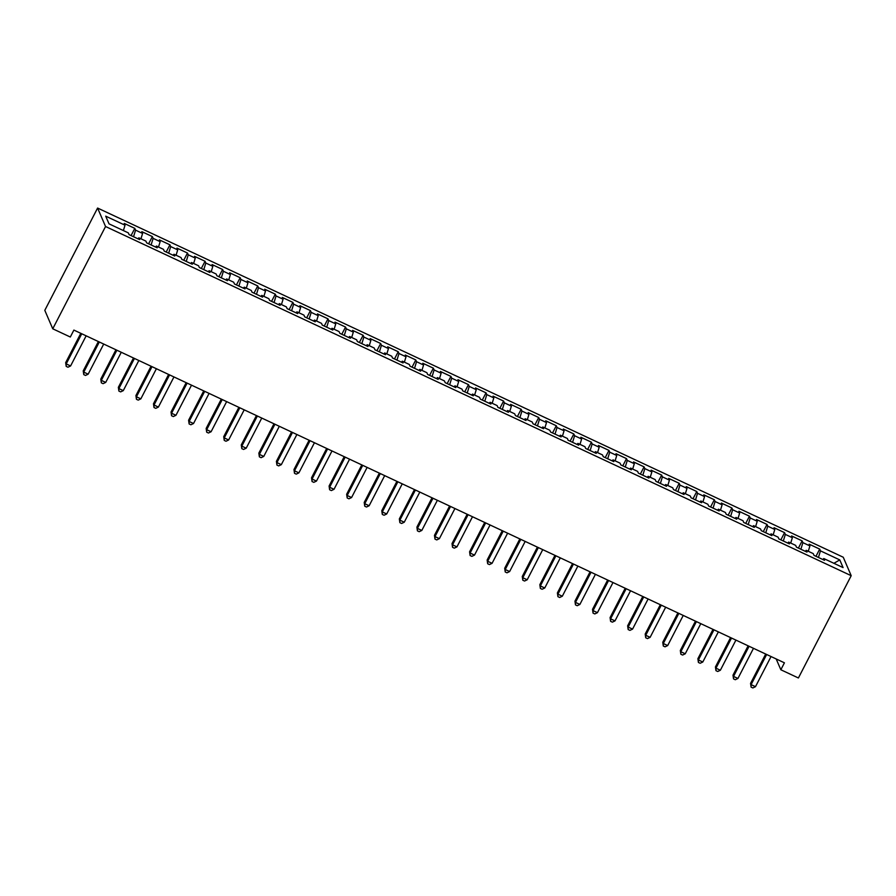 <?xml version="1.0" encoding="UTF-8"?>
<svg xmlns="http://www.w3.org/2000/svg" width="896" height="896" viewBox="0 0 896 896"><rect width="100%" height="100%" fill="white"/><g stroke="black" fill="none" stroke-linecap="round" stroke-linejoin="round"><path stroke-width="1.34" d="M776.194 658.974L780.842 669.76L784.426 662.816L73.886 330.086L70.314 337.019L52.752 328.798L44.8 310.341L97.597 208.051L843.248 557.234L851.2 575.691L105.549 226.509L97.597 208.051M833.918 563.293L839.776 559.91L820.456 550.861L819.694 549.091L809.155 544.152L809.917 545.922L802.894 542.64L802.133 540.87L791.594 535.931L792.355 537.701L785.333 534.408L784.571 532.638L774.032 527.71L774.794 529.48L767.771 526.187L767.01 524.418L756.47 519.478L757.232 521.259L750.21 517.966L749.448 516.197L738.909 511.258L739.67 513.027L732.648 509.746L731.886 507.976L721.347 503.037L722.12 504.806L715.086 501.514L714.325 499.744L703.786 494.816L704.558 496.586L697.525 493.293L696.763 491.523L686.224 486.584L686.997 488.365L679.963 485.072L679.202 483.302L668.662 478.363L669.435 480.133L662.402 476.851L661.64 475.07L651.112 470.142L651.874 471.912L644.84 468.619L644.078 466.85L633.55 461.922L634.312 463.691L627.278 460.398L626.517 458.629L615.989 453.69L616.75 455.47L609.717 452.178L608.955 450.408L598.427 445.469L599.189 447.238L592.155 443.957L591.394 442.176L580.866 437.248L581.627 439.018L574.594 435.725L573.832 433.955L563.304 429.027L564.066 430.797L557.043 427.504L556.27 425.734L545.742 420.795L546.504 422.565L539.482 419.283L538.709 417.514L528.181 412.574L528.942 414.344L521.92 411.062L521.147 409.282L510.619 404.354L511.381 406.123L504.358 402.83L503.586 401.061L493.058 396.133L493.819 397.902L486.797 394.61L486.035 392.84L475.496 387.901L476.258 389.67L469.235 386.389L468.474 384.619L457.934 379.68L458.696 381.45L451.674 378.157L450.912 376.387L440.373 371.459L441.134 373.229L434.112 369.936L433.35 368.166L422.811 363.238L423.573 365.008L416.55 361.715L415.789 359.946L405.25 355.006L406.011 356.776L398.989 353.494L398.227 351.725L387.688 346.786L388.45 348.555L381.427 345.262L380.666 343.493L370.126 338.565L370.888 340.334L363.866 337.042L363.104 335.272L352.565 330.344L353.326 332.114L346.304 328.821L345.542 327.051L335.003 322.112L335.765 323.882L328.742 320.6L327.981 318.83L317.442 313.891L318.203 315.661L311.181 312.368L310.419 310.598L299.88 305.67L300.642 307.44L293.619 304.147L292.858 302.378L282.318 297.438L283.08 299.219L276.058 295.926L275.296 294.157L264.757 289.218L265.518 290.987L258.496 287.706L257.734 285.936L247.195 280.997L247.957 282.766L240.934 279.474L240.173 277.704L229.634 272.776L230.395 274.546L223.373 271.253L222.611 269.483L212.072 264.544L212.834 266.325L205.811 263.032L205.05 261.262L194.51 256.323L195.272 258.093L188.25 254.811L187.488 253.03L176.949 248.102L177.71 249.872L170.688 246.579L169.926 244.81L159.387 239.882L160.149 241.651L153.126 238.358L152.365 236.589L141.826 231.65L142.587 233.43L135.565 230.138L134.803 228.368L124.264 223.429L125.026 225.198L123.39 230.574M839.776 559.91L843.08 567.594L823.771 558.544L822.875 559.541M125.026 225.198L105.706 216.16L109.021 223.843L128.341 232.882L129.102 234.651L139.642 239.59L138.869 237.821L145.902 241.102L146.664 242.883L157.203 247.811L156.43 246.042L163.464 249.334L164.226 251.104L174.754 256.032L173.992 254.262L181.026 257.555L181.787 259.325L192.315 264.264L191.554 262.494L198.587 265.776L199.349 267.546L209.877 272.485L209.115 270.715L216.149 274.008L216.91 275.778L227.438 280.706L226.677 278.936L233.71 282.229L234.472 283.998L245 288.926L244.238 287.157L251.272 290.45L252.034 292.219L262.562 297.158L261.8 295.389L268.822 298.67L269.595 300.44L280.123 305.379L279.362 303.61L286.384 306.902L287.157 308.672L297.685 313.6L296.923 311.83L303.946 315.123L304.718 316.893L315.246 321.821L314.485 320.051L321.507 323.344L322.28 325.114L332.808 330.053L332.046 328.283L339.069 331.565L339.83 333.334L350.37 338.274L349.608 336.504L356.63 339.797L357.392 341.566L367.931 346.494L367.17 344.725L374.192 348.018L374.954 349.787L385.493 354.726L384.731 352.946L391.754 356.238L392.515 358.008L403.054 362.947L402.293 361.178L409.315 364.459L410.077 366.229L420.616 371.168L419.854 369.398L426.877 372.691L427.638 374.461L438.178 379.389L437.416 377.619L444.438 380.912L445.2 382.682L455.739 387.621L454.978 385.84L462 389.133L462.762 390.902L473.301 395.842L472.539 394.072L479.562 397.354L480.323 399.134L490.862 404.062L490.101 402.293L497.123 405.586L497.885 407.355L508.424 412.283L507.662 410.514L514.685 413.806L515.446 415.576L525.986 420.515L525.224 418.734L532.246 422.027L533.008 423.797L543.547 428.736L542.786 426.966L549.808 430.248L550.57 432.029L561.109 436.957L560.347 435.187L567.37 438.48L568.131 440.25L578.67 445.178L577.909 443.408L584.931 446.701L585.693 448.47L596.232 453.41L595.47 451.64L602.493 454.922L603.254 456.691L613.794 461.63L613.032 459.861L620.054 463.142L620.816 464.923L631.355 469.851L630.594 468.082L637.616 471.374L638.378 473.144L648.917 478.072L648.155 476.302L655.178 479.595L655.939 481.365L666.478 486.304L665.717 484.534L672.739 487.816L673.501 489.586L684.04 494.525L683.278 492.755L690.301 496.048L691.062 497.818L701.602 502.746L700.84 500.976L707.862 504.269L708.624 506.038L719.163 510.966L718.402 509.197L725.424 512.49L726.186 514.259L736.725 519.198L735.963 517.429L742.986 520.71L743.747 522.48L754.286 527.419L753.525 525.65L760.547 528.942L761.309 530.712L771.848 535.64L771.086 533.87L778.109 537.163L778.87 538.933L789.41 543.861L788.648 542.091L795.67 545.384L796.432 547.154L806.971 552.093L806.21 550.323L813.232 553.605L813.994 555.374L824.533 560.314L823.771 558.544M135.565 230.138L133.549 236.746M142.587 233.43L140.952 238.795M153.126 238.358L151.11 244.966M160.149 241.651L158.514 247.016M138.869 237.821L137.984 238.818M170.688 246.579L168.672 253.187M177.71 249.872L176.075 255.237M156.43 246.042L155.546 247.038M188.25 254.811L186.234 261.408M195.272 258.093L193.637 263.469M173.992 254.262L173.107 255.259M205.811 263.032L203.795 269.64M212.834 266.325L211.198 271.69M191.554 262.494L190.669 263.48M223.373 271.253L221.357 277.861M230.395 274.546L228.76 279.91M209.115 270.715L208.23 271.712M240.934 279.474L238.918 286.082M247.957 282.766L246.322 288.131M226.677 278.936L225.781 279.933M258.496 287.706L256.48 294.302M265.518 290.987L263.883 296.363M244.238 287.157L243.342 288.154M276.058 295.926L274.042 302.534M283.08 299.219L281.445 304.584M261.8 295.389L260.904 296.374M293.619 304.147L291.603 310.755M300.642 307.44L299.006 312.805M279.362 303.61L278.466 304.606M311.181 312.368L309.165 318.976M318.203 315.661L316.568 321.026M296.923 311.83L296.027 312.827M328.742 320.6L326.726 327.197M335.765 323.882L334.13 329.258M314.485 320.051L313.589 321.048M346.304 328.821L344.288 335.429M353.326 332.114L351.691 337.478M332.046 328.283L331.15 329.269M363.866 337.042L361.85 343.65M370.888 340.334L369.253 345.699M349.608 336.504L348.712 337.501M381.427 345.262L379.411 351.87M388.45 348.555L386.814 353.92M367.17 344.725L366.274 345.722M398.989 353.494L396.973 360.091M406.011 356.776L404.376 362.152M384.731 352.946L383.835 353.942M416.55 361.715L414.534 368.323M423.573 365.008L421.938 370.373M402.293 361.178L401.397 362.174M434.112 369.936L432.096 376.544M441.134 373.229L439.499 378.594M419.854 369.398L418.958 370.395M451.674 378.157L449.658 384.765M458.696 381.45L457.061 386.814M437.416 377.619L436.52 378.616M469.235 386.389L467.219 392.986M476.258 389.67L474.622 395.046M454.978 385.84L454.082 386.837M486.797 394.61L484.781 401.218M493.819 397.902L492.184 403.267M472.539 394.072L471.643 395.069M504.358 402.83L502.342 409.438M511.381 406.123L509.746 411.488M490.101 402.293L489.205 403.29M521.92 411.062L519.904 417.659M528.942 414.344L527.307 419.709M507.662 410.514L506.766 411.51M539.482 419.283L537.466 425.891M546.504 422.565L544.869 427.941M525.224 418.734L524.328 419.731M557.043 427.504L555.027 434.112M564.066 430.797L562.43 436.162M542.786 426.966L541.89 427.963M574.594 435.725L572.589 442.333M581.627 439.018L579.992 444.382M560.347 435.187L559.451 436.184M592.155 443.957L590.15 450.554M599.189 447.238L597.554 452.614M577.909 443.408L577.013 444.405M609.717 452.178L607.712 458.786M616.75 455.47L615.115 460.835M595.47 451.64L594.574 452.626M627.278 460.398L625.274 467.006M634.312 463.691L632.677 469.056M613.032 459.861L612.136 460.858M644.84 468.619L642.835 475.227M651.874 471.912L650.238 477.277M630.594 468.082L629.698 469.078M662.402 476.851L660.397 483.448M669.435 480.133L667.8 485.509M648.155 476.302L647.259 477.299M679.963 485.072L677.958 491.68M686.997 488.365L685.362 493.73M665.717 484.534L664.821 485.52M697.525 493.293L695.52 499.901M704.558 496.586L702.923 501.95M683.278 492.755L682.382 493.752M715.086 501.514L713.082 508.122M722.12 504.806L720.485 510.171M700.84 500.976L699.944 501.973M732.648 509.746L730.643 516.342M739.67 513.027L738.046 518.403M718.402 509.197L717.506 510.194M750.21 517.966L748.205 524.574M757.232 521.259L755.608 526.624M735.963 517.429L735.067 518.414M767.771 526.187L765.766 532.795M774.794 529.48L773.158 534.845M753.525 525.65L752.629 526.646M785.333 534.408L783.328 541.016M792.355 537.701L790.72 543.066M771.086 533.87L770.19 534.867M802.894 542.64L800.89 549.237M809.917 545.922L808.282 551.298M788.648 542.091L787.752 543.088M820.456 550.861L818.451 557.469M806.21 550.323L805.314 551.309M780.842 669.76L798.403 677.981L851.2 575.691M52.752 328.798L105.549 226.509M819.694 549.091L815.976 556.304M802.133 540.87L798.414 548.083M784.571 532.638L780.853 539.862M767.01 524.418L763.291 531.63M749.448 516.197L745.73 523.41M731.886 507.976L728.168 515.189M714.325 499.744L710.606 506.968M696.763 491.523L693.045 498.736M679.202 483.302L675.483 490.515M661.64 475.07L657.922 482.294M644.078 466.85L640.36 474.074M626.517 458.629L622.798 465.842M608.955 450.408L605.237 457.621M591.394 442.176L587.675 449.4M573.832 433.955L570.114 441.179M556.27 425.734L552.552 432.947M538.709 417.514L534.99 424.726M521.147 409.282L517.429 416.506M503.586 401.061L499.867 408.274M486.035 392.84L482.306 400.053M468.474 384.619L464.744 391.832M450.912 376.387L447.182 383.611M433.35 368.166L429.621 375.379M415.789 359.946L412.059 367.158M398.227 351.725L394.498 358.938M380.666 343.493L376.936 350.717M363.104 335.272L359.374 342.485M345.542 327.051L341.813 334.264M327.981 318.83L324.251 326.043M310.419 310.598L306.69 317.822M292.858 302.378L289.128 309.59M275.296 294.157L271.566 301.37M257.734 285.936L254.005 293.149M240.173 277.704L236.443 284.928M222.611 269.483L218.882 276.696M205.05 261.262L201.32 268.475M187.488 253.03L183.758 260.254M169.926 244.81L166.197 252.034M152.365 236.589L148.635 243.802M134.803 228.368L131.074 235.581M765.699 654.058L750.557 683.379L751.094 684.622L766.651 654.494M755.485 686.683L752.853 687.949L751.094 687.12L751.094 684.622L755.485 686.683L771.042 656.555M751.094 687.12L750.557 683.379M748.138 645.826L732.995 675.158L733.533 676.402L749.09 646.274M737.923 678.462L735.291 679.728L733.533 678.899L733.533 676.402L737.923 678.462L753.48 648.334M733.533 678.899L732.995 675.158M730.576 637.605L715.434 666.938L715.971 668.181L731.528 638.053M720.362 670.242L717.73 671.496L715.971 670.678L715.971 668.181L720.362 670.242L735.918 640.102M715.971 670.678L715.434 666.938M713.014 629.384L697.883 658.706L698.41 659.96L713.966 629.832M702.8 662.01L700.168 663.275L698.41 662.458L698.41 659.96L702.8 662.01L718.357 631.882M698.41 662.458L697.883 658.706M695.453 621.163L680.322 650.485L680.848 651.728L696.405 621.6M685.238 653.789L682.606 655.054L680.848 654.226L680.848 651.728L685.238 653.789L700.795 623.661M680.848 654.226L680.322 650.485M677.891 612.931L662.76 642.264L663.298 643.507L678.843 613.379M667.688 645.568L665.045 646.822L663.286 646.005L663.298 643.507L667.688 645.568L683.234 615.44M663.286 646.005L662.76 642.264M660.33 604.71L645.198 634.043L645.736 635.286L661.282 605.158M650.126 637.336L647.483 638.602L645.725 637.784L645.736 635.286L650.126 637.336L665.672 607.208M645.725 637.784L645.198 634.043M642.768 596.49L627.637 625.811L628.174 627.066L643.72 596.926M632.565 629.115L629.922 630.381L628.163 629.563L628.174 627.066L632.565 629.115L648.11 598.987M628.163 629.563L627.637 625.811M625.206 588.258L610.075 617.59L610.613 618.834L626.158 588.706M615.003 620.894L612.36 622.16L610.602 621.331L610.613 618.834L615.003 620.894L630.549 590.766M610.602 621.331L610.075 617.59M607.645 580.037L592.514 609.37L593.051 610.613L608.597 580.485M597.442 612.674L594.798 613.928L593.04 613.11L593.051 610.613L597.442 612.674L612.987 582.546M593.04 613.11L592.514 609.37M590.083 571.816L574.952 601.149L575.49 602.392L591.035 572.264M579.88 604.442L577.237 605.707L575.478 604.89L575.49 602.392L579.88 604.442L595.426 574.314M575.478 604.89L574.952 601.149M572.522 563.595L557.39 592.917L557.928 594.171L573.474 564.032M562.318 596.221L559.675 597.486L557.917 596.658L557.928 594.171L562.318 596.221L577.864 566.093M557.917 596.658L557.39 592.917M554.96 555.363L539.829 584.696L540.366 585.939L555.912 555.811M544.757 588L542.114 589.266L540.355 588.437L540.366 585.939L544.757 588L560.302 557.872M540.355 588.437L539.829 584.696M537.398 547.142L522.267 576.475L522.805 577.718L538.35 547.59M527.195 579.779L524.552 581.034L522.794 580.216L522.805 577.718L527.195 579.779L542.741 549.64M522.794 580.216L522.267 576.475M519.837 538.922L504.706 568.243L505.243 569.498L520.789 539.37M509.634 571.547L506.99 572.813L505.232 571.995L505.243 569.498L509.634 571.547L525.179 541.419M505.232 571.995L504.706 568.243M502.275 530.701L487.144 560.022L487.682 561.277L503.227 531.138M492.072 563.326L489.429 564.592L487.67 563.763L487.682 561.277L492.072 563.326L507.618 533.198M487.67 563.763L487.144 560.022M484.714 522.469L469.582 551.802L470.12 553.045L485.666 522.917M474.51 555.106L471.867 556.371L470.109 555.542L470.12 553.045L474.51 555.106L490.056 524.978M470.109 555.542L469.582 551.802M467.152 514.248L452.021 543.581L452.558 544.824L468.104 514.696M456.949 546.885L454.306 548.139L452.547 547.322L452.558 544.824L456.949 546.885L472.494 516.746M452.547 547.322L452.021 543.581M449.59 506.027L434.459 535.349L434.997 536.603L450.542 506.475M439.387 538.653L436.744 539.918L434.986 539.101L434.997 536.603L439.387 538.653L454.933 508.525M434.986 539.101L434.459 535.349M432.029 497.806L416.898 527.128L417.435 528.382L432.981 498.243M421.826 530.432L419.182 531.698L417.424 530.869L417.435 528.382L421.826 530.432L437.371 500.304M417.424 530.869L416.898 527.128M414.467 489.574L399.336 518.907L399.874 520.15L415.419 490.022M404.264 522.211L401.621 523.477L399.862 522.648L399.874 520.15L404.264 522.211L419.81 492.083M399.862 522.648L399.336 518.907M396.906 481.354L381.774 510.686L382.312 511.93L397.858 481.802M386.702 513.99L384.059 515.245L382.301 514.427L382.312 511.93L386.702 513.99L402.248 483.851M382.301 514.427L381.774 510.686M379.344 473.133L364.213 502.454L364.75 503.709L380.296 473.581M369.141 505.758L366.498 507.024L364.739 506.206L364.75 503.709L369.141 505.758L384.686 475.63M364.739 506.206L364.213 502.454M361.782 464.912L346.651 494.234L347.189 495.477L362.734 465.349M351.579 497.538L348.936 498.803L347.178 497.974L347.189 495.477L351.579 497.538L367.125 467.41M347.178 497.974L346.651 494.234M344.221 456.68L329.09 486.013L329.627 487.256L345.173 457.128M334.018 489.317L331.374 490.582L329.616 489.754L329.627 487.256L334.018 489.317L349.563 459.189M329.616 489.754L329.09 486.013M326.67 448.459L311.528 477.792L312.066 479.035L327.611 448.907M316.456 481.096L313.813 482.35L312.054 481.533L312.066 479.035L316.456 481.096L332.002 450.957M312.054 481.533L311.528 477.792M309.109 440.238L293.966 469.56L294.504 470.814L310.05 440.686M298.894 472.864L296.251 474.13L294.493 473.312L294.504 470.814L298.894 472.864L314.44 442.736M294.493 473.312L293.966 469.56M291.547 432.018L276.405 461.339L276.942 462.582L292.488 432.454M281.333 464.643L278.69 465.909L276.931 465.08L276.942 462.582L281.333 464.643L296.878 434.515M276.931 465.08L276.405 461.339M273.986 423.786L258.843 453.118L259.381 454.362L274.926 424.234M263.771 456.422L261.128 457.688L259.37 456.859L259.381 454.362L263.771 456.422L279.317 426.294M259.37 456.859L258.843 453.118M256.424 415.565L241.282 444.898L241.819 446.141L257.376 416.013M246.21 448.19L243.566 449.456L241.808 448.638L241.819 446.141L246.21 448.19L261.766 418.062M241.808 448.638L241.282 444.898M238.862 407.344L223.72 436.666L224.258 437.92L239.814 407.792M228.648 439.97L226.005 441.235L224.246 440.418L224.258 437.92L228.648 439.97L244.205 409.842M224.246 440.418L223.72 436.666M221.301 399.112L206.158 428.445L206.696 429.688L222.253 399.56M211.086 431.749L208.443 433.014L206.685 432.186L206.696 429.688L211.086 431.749L226.643 401.621M206.685 432.186L206.158 428.445M203.739 390.891L188.597 420.224L189.134 421.467L204.691 391.339M193.525 423.528L190.882 424.782L189.123 423.965L189.134 421.467L193.525 423.528L209.082 393.4M189.123 423.965L188.597 420.224M186.178 382.67L171.035 412.003L171.573 413.246L187.13 383.118M175.963 415.296L173.32 416.562L171.562 415.744L171.573 413.246L175.963 415.296L191.52 385.168M171.562 415.744L171.035 412.003M168.616 374.45L153.474 403.771L154.011 405.026L169.568 374.886M158.402 407.075L155.758 408.341L154 407.523L154.011 405.026L158.402 407.075L173.958 376.947M154 407.523L153.474 403.771M151.054 366.218L135.912 395.55L136.45 396.794L152.006 366.666M140.84 398.854L138.197 400.12L136.438 399.291L136.45 396.794L140.84 398.854L156.397 368.726M136.438 399.291L135.912 395.55M133.493 357.997L118.35 387.33L118.888 388.573L134.445 358.445M123.278 390.634L120.635 391.888L118.888 391.07L118.888 388.573L123.278 390.634L138.835 360.506M118.888 391.07L118.35 387.33M115.931 349.776L100.789 379.098L101.326 380.352L116.883 350.224M105.717 382.402L103.074 383.667L101.326 382.85L101.326 380.352L105.717 382.402L121.274 352.274M101.326 382.85L100.789 379.098M98.37 341.555L83.227 370.877L83.765 372.131L99.322 341.992M88.155 374.181L85.512 375.446L83.765 374.618L83.765 372.131L88.155 374.181L103.712 344.053M83.765 374.618L83.227 370.877M80.808 333.323L65.666 362.656L66.203 363.899L81.76 333.771M70.594 365.96L67.95 367.226L66.203 366.397L66.203 363.899L70.594 365.96L86.15 335.832M66.203 366.397L65.666 362.656"/></g></svg>
